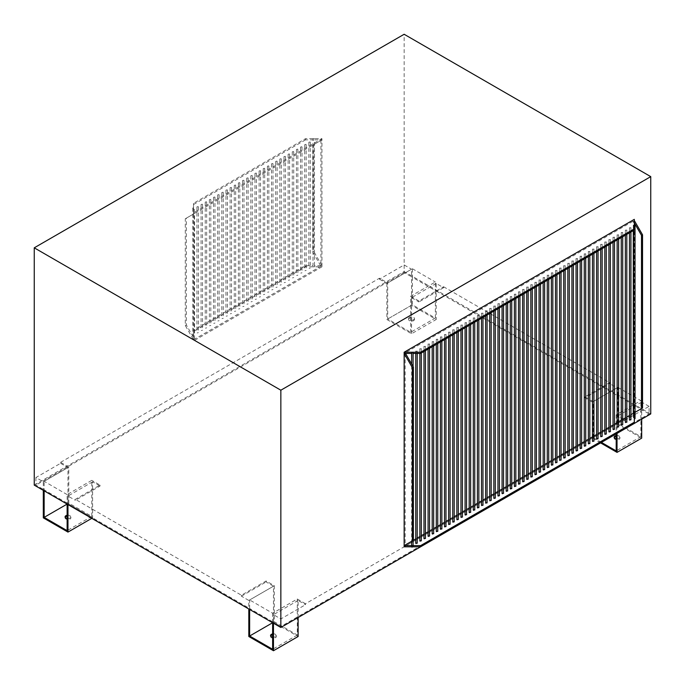 <?xml version="1.0" encoding="UTF-8"?>
<svg xmlns="http://www.w3.org/2000/svg" width="685" height="685" viewBox="0 0 685 685"><rect width="100%" height="100%" fill="white"/><g stroke="black" fill="none" stroke-linecap="round" stroke-linejoin="round"><path stroke-width="0.51" stroke-dasharray="3.42 2.57" d="M616.192 435.566A2.903 1.678 180 0 1 619.934 437.176A2.903 1.678 180 0 1 619.086 438.366A2.903 1.678 180 0 1 616.192 438.785M614.248 437.664A2.903 1.678 0 0 0 614.128 438.143A2.903 1.678 0 0 0 615.918 439.693A2.903 1.678 0 0 0 619.086 439.333A2.903 1.678 0 0 0 619.934 438.143A2.903 1.678 0 0 0 616.192 436.533M272.63 633.925A2.903 1.678 180 0 1 276.372 635.526A2.903 1.678 180 0 1 275.524 636.716A2.903 1.678 180 0 1 272.63 637.136M270.686 636.014A2.903 1.678 0 0 0 270.566 636.502A2.903 1.678 0 0 0 272.356 638.052A2.903 1.678 0 0 0 275.524 637.684A2.903 1.678 0 0 0 276.372 636.502A2.903 1.678 0 0 0 272.63 634.892M67.13 515.283A2.903 1.678 180 0 1 70.872 516.884A2.903 1.678 180 0 1 70.024 518.074A2.903 1.678 180 0 1 67.13 518.494M65.186 517.372A2.903 1.678 0 0 0 65.066 517.851A2.903 1.678 0 0 0 66.856 519.401A2.903 1.678 0 0 0 70.024 519.042A2.903 1.678 0 0 0 70.872 517.851A2.903 1.678 0 0 0 67.13 516.25M413.586 319.715A2.903 1.678 180 0 1 410.418 320.083A2.903 1.678 180 0 1 408.628 318.534A2.903 1.678 180 0 1 409.476 317.343A2.903 1.678 180 0 1 412.644 316.984A2.903 1.678 180 0 1 414.434 318.534A2.903 1.678 180 0 1 413.586 319.715M409.476 318.311A2.903 1.678 0 0 0 408.628 319.501A2.903 1.678 0 0 0 410.418 321.051A2.903 1.678 0 0 0 413.586 320.683A2.903 1.678 0 0 0 414.434 319.501A2.903 1.678 0 0 0 412.644 317.951A2.903 1.678 0 0 0 409.476 318.311M413.098 353.417L411.856 353.126M415.966 351.345L417.208 351.045L415.966 351.345M420.076 348.973L421.318 348.674L420.076 348.973M424.186 346.593L425.428 346.302L424.186 346.593M428.296 344.221L429.538 343.93L428.296 344.221M432.406 341.849L433.648 341.558L432.406 341.849M436.516 339.477L437.758 339.178L436.516 339.477M440.626 337.106L441.868 336.806L440.626 337.106M444.736 334.734L445.978 334.434L444.736 334.734M448.846 332.362L450.088 332.062L448.846 332.362M452.956 329.99L454.198 329.69L452.956 329.99M457.066 327.61L458.308 327.319L457.066 327.61M461.176 325.238L462.418 324.947L461.176 325.238M465.286 322.866L466.528 322.575L465.286 322.866M469.396 320.494L470.638 320.195L469.396 320.494M473.506 318.123L474.748 317.823L473.506 318.123M477.616 315.751L478.858 315.451L477.616 315.751M481.726 313.379L482.968 313.079L481.726 313.379M485.836 311.007L487.078 310.707L485.836 311.007M489.946 308.627L491.188 308.336L489.946 308.627M494.056 306.255L495.298 305.964L494.056 306.255M498.166 303.883L499.408 303.592L498.166 303.883M502.276 301.511L503.518 301.212L502.276 301.511M506.386 299.139L507.628 298.84L506.386 299.139M510.496 296.768L511.738 296.468L510.496 296.768M514.606 294.396L515.848 294.096L514.606 294.396M518.716 292.024L519.958 291.724L518.716 292.024M522.826 289.644L524.068 289.353L522.826 289.644M526.936 287.272L528.178 286.981L526.936 287.272M531.046 284.9L532.288 284.609L531.046 284.9M535.156 282.528L536.398 282.229L535.156 282.528M539.266 280.156L540.508 279.857L539.266 280.156M543.376 277.785L544.618 277.485L543.376 277.785M547.486 275.413L548.728 275.113L547.486 275.413M551.596 273.041L552.838 272.741L551.596 273.041M555.706 270.661L556.948 270.369L555.706 270.661M559.816 268.289L561.058 267.998L559.816 268.289M563.926 265.917L565.168 265.626L563.926 265.917M568.036 263.545L569.278 263.245L568.036 263.545M572.146 261.173L573.388 260.874L572.146 261.173M576.256 258.802L577.498 258.502L576.256 258.802M580.366 256.43L581.608 256.13L580.366 256.43M584.476 254.058L585.718 253.758L584.476 254.058M588.586 251.678L589.828 251.386L588.586 251.678M592.696 249.306L593.938 249.015L592.696 249.306M596.806 246.934L598.048 246.643L596.806 246.934M600.916 244.562L602.158 244.262L600.916 244.562M605.026 242.19L606.268 241.891L605.026 242.19M609.136 239.818L610.378 239.519L609.136 239.818M613.246 237.447L614.488 237.147L613.246 237.447M617.356 235.075L618.598 234.775L617.356 235.075M621.466 232.694L622.708 232.403L621.466 232.694M625.576 230.323L626.818 230.032L625.576 230.323M629.686 227.951L630.928 227.66L629.686 227.951M634.31 223.678L634.31 224.86L633.582 225.279L634.31 225.699L634.31 224.517M634.31 423.424L634.31 417.91M314.458 138.67L313.002 138.67L313.216 140.16L314.458 139.86L314.458 138.67L321.95 138.67L321.95 139.86L314.458 139.86L314.458 265.626L313.002 265.626L313.002 266.808L314.458 266.808L314.458 265.626L321.95 265.626L320.923 266.217L312.702 251.977L312.702 145.194L320.923 140.451L320.923 266.217L193.512 339.777L193.512 340.967L321.95 266.808L314.458 266.808M310.099 141.958L308.858 142.249L310.099 141.958M309.072 268.315L310.314 268.015L309.072 268.315M305.955 144.347L304.714 144.646L305.955 144.347M304.928 270.703L306.169 270.412L304.928 270.703M301.811 146.744L300.569 147.035L301.811 146.744M300.783 273.101L302.017 272.801L300.783 273.101M297.658 149.133L296.425 149.433L297.658 149.133M296.631 275.49L297.872 275.199L296.631 275.49M293.514 151.531L292.272 151.822L293.514 151.531M292.486 277.887L293.728 277.588L292.486 277.887M289.37 153.919L288.128 154.219L289.37 153.919M288.342 280.285L289.584 279.985L288.342 280.285M285.225 156.317L283.984 156.617L285.225 156.317M284.198 282.674L285.44 282.374L284.198 282.674M281.081 158.706L279.84 159.006L281.081 158.706M280.054 285.071L281.295 284.772L280.054 285.071M276.937 161.103L275.695 161.403L276.937 161.103M275.909 287.46L277.151 287.161L275.909 287.46M272.793 163.492L271.551 163.792L272.793 163.492M271.765 289.858L272.998 289.558L271.765 289.858M268.64 165.89L267.407 166.19L268.64 165.89M267.612 292.247L268.854 291.947L267.612 292.247M264.496 168.279L263.254 168.578L264.496 168.279M263.468 294.644L264.71 294.344L263.468 294.644M260.351 170.676L259.11 170.976L260.351 170.676M259.324 297.033L260.565 296.733L259.324 297.033M256.207 173.065L254.966 173.365L256.207 173.065M255.18 299.431L256.421 299.131L255.18 299.431M252.063 175.463L250.821 175.762L252.063 175.463M251.035 301.82L252.277 301.52L251.035 301.82M247.919 177.86L246.677 178.151L247.919 177.86M246.891 304.217L248.133 303.917L246.891 304.217M243.774 180.249L242.533 180.549L243.774 180.249M242.747 306.606L243.988 306.315L242.747 306.606M239.63 182.647L238.389 182.938L239.63 182.647M238.603 309.003L239.836 308.704L238.603 309.003M235.477 185.036L234.244 185.335L235.477 185.036M234.45 311.392L235.691 311.101L234.45 311.392M231.333 187.433L230.092 187.724L231.333 187.433M230.306 313.79L231.547 313.49L230.306 313.79M227.189 189.822L225.947 190.122L227.189 189.822M226.161 316.179L227.403 315.888L226.161 316.179M223.045 192.22L221.803 192.511L223.045 192.22M222.017 318.576L223.259 318.277L222.017 318.576M218.9 194.608L217.659 194.908L218.9 194.608M217.873 320.965L219.114 320.674L217.873 320.965M214.756 197.006L213.514 197.297L214.756 197.006M213.729 323.363L214.97 323.063L213.729 323.363M210.612 199.395L209.37 199.695L210.612 199.395M209.584 325.752L210.817 325.461L209.584 325.752M206.459 201.792L205.226 202.084L206.459 201.792M205.431 328.149L206.673 327.85L205.431 328.149M202.315 204.181L201.073 204.481L202.315 204.181M201.287 330.538L202.529 330.247L201.287 330.538M198.17 206.579L196.929 206.87L198.17 206.579M197.143 332.936L198.385 332.636L197.143 332.936M194.24 209.267L193.512 209.687L193.512 208.497L192.785 208.077L193.512 207.658L193.512 208.848L194.24 209.267L194.24 335.033L193.512 335.453L193.512 336.635L192.785 336.215L193.512 335.796L193.512 334.614L194.24 335.033M630.928 414.699L629.472 415.538M626.818 417.071L625.362 417.91M622.708 419.443L621.252 420.282M618.598 421.814L617.142 422.654M614.488 424.186L613.032 425.025M610.378 426.558L608.922 427.397M606.268 428.938L604.812 429.769M602.158 431.31L600.702 432.149M598.048 433.682L596.592 434.521M593.938 436.054L592.482 436.893M589.828 438.426L588.372 439.265M585.718 440.797L584.262 441.637M581.608 443.169L580.152 444.008M577.498 445.541L576.042 446.38M573.388 447.921L571.932 448.752M569.278 450.293L567.822 451.132M565.168 452.665L563.712 453.504M561.058 455.037L559.602 455.876M556.948 457.409L555.492 458.248M552.838 459.781L551.382 460.62M548.728 462.152L547.272 462.991M544.618 464.524L543.162 465.363M540.508 466.905L539.052 467.744M536.398 469.276L534.942 470.115M532.288 471.648L530.832 472.487M528.178 474.02L526.722 474.859M524.068 476.392L522.612 477.231M519.958 478.764L518.502 479.603M515.848 481.135L514.392 481.975M511.738 483.507L510.282 484.346M507.628 485.888L506.172 486.727M503.518 488.259L502.062 489.099M499.408 490.631L497.952 491.47M495.298 493.003L493.842 493.842M491.188 495.375L489.732 496.214M487.078 497.747L485.622 498.586M482.968 500.118L481.512 500.958M478.858 502.49L477.402 503.329M474.748 504.871L473.292 505.71M470.638 507.242L469.182 508.082M466.528 509.614L465.072 510.453M462.418 511.986L460.962 512.825M458.308 514.358L456.852 515.197M454.198 516.73L452.742 517.569M450.088 519.102L448.632 519.941M445.978 521.473L444.522 522.312M441.868 523.854L440.412 524.693M437.758 526.226L436.302 527.065M433.648 528.597L432.192 529.437M429.538 530.969L428.082 531.808M425.428 533.341L423.972 534.18M421.318 535.713L419.862 536.552M417.208 538.085L415.752 538.924M413.098 366.543L413.098 540.456L411.642 541.296L411.642 364.026M634.31 222.908L633.283 221.127L633.283 230.622M634.31 224.86L634.31 220.536L405.177 352.826L405.177 545.029L413.397 540.285M186.32 218.164L194.54 213.42L194.54 339.186L186.32 324.947L186.32 218.164L185.292 218.755L193.512 214.011L193.512 339.777L185.292 325.538L185.292 218.755M193.512 209.687L193.512 214.011L321.95 139.86L321.95 266.808M313.002 138.67L305.51 138.67L193.512 203.334L193.512 207.658M193.512 208.497L193.512 212.829L321.95 138.67M193.512 212.829L193.512 214.011M193.512 335.453L193.512 339.777M305.51 138.67L305.51 139.86L313.002 139.86L313.002 265.626L305.51 265.626L193.512 330.281L193.512 334.614M193.512 336.635L193.512 340.967M305.51 139.86L193.512 204.524L193.512 208.848M313.002 266.808L305.51 266.808L193.512 331.471L193.512 335.796M193.512 203.334L193.512 204.524M193.512 330.281L193.512 331.471M305.51 265.626L305.51 266.808M186.32 324.947L185.292 325.538M321.95 265.626L313.73 251.386L313.73 144.603L312.702 145.194M313.73 251.386L312.702 251.977M313.73 144.603L321.95 139.86M633.796 417.191L634.31 417.071L634.31 418.252L634.824 418.381M634.31 219.354L634.31 413.928L404.15 546.81M634.31 417.071L634.31 412.747L642.53 407.995M635.038 412.327L634.31 412.747M411.856 545.328L412.884 545.328M415.966 542.957L416.994 542.957M420.076 540.585L421.104 540.585M424.186 538.213L425.214 538.213M428.296 535.841L429.324 535.841M432.406 533.461L433.434 533.461M436.516 531.089L437.544 531.089M440.626 528.717L441.654 528.717M444.736 526.345L445.764 526.345M448.846 523.974L449.874 523.974M452.956 521.602L453.984 521.602M457.066 519.23L458.094 519.23M461.176 516.858L462.204 516.858M465.286 514.478L466.314 514.478M469.396 512.106L470.424 512.106M473.506 509.734L474.534 509.734M477.616 507.362L478.644 507.362M481.726 504.991L482.754 504.991M485.836 502.619L486.864 502.619M489.946 500.247L490.974 500.247M494.056 497.875L495.084 497.875M498.166 495.495L499.194 495.495M502.276 493.123L503.304 493.123M506.386 490.751L507.414 490.751M510.496 488.379L511.524 488.379M514.606 486.007L515.634 486.007M518.716 483.636L519.744 483.636M522.826 481.264L523.854 481.264M526.936 478.883L527.964 478.883M531.046 476.512L532.074 476.512M535.156 474.14L536.184 474.14M539.266 471.768L540.294 471.768M543.376 469.396L544.404 469.396M547.486 467.024L548.514 467.024M551.596 464.653L552.624 464.653M555.706 462.281L556.734 462.281M559.816 459.9L560.844 459.9M563.926 457.529L564.954 457.529M568.036 455.157L569.064 455.157M572.146 452.785L573.174 452.785M576.256 450.413L577.284 450.413M580.366 448.041L581.394 448.041M584.476 445.67L585.504 445.67M588.586 443.298L589.614 443.298M592.696 440.917L593.724 440.917M596.806 438.546L597.834 438.546M600.916 436.174L601.944 436.174M605.026 433.802L606.054 433.802M609.136 431.43L610.164 431.43M613.246 429.058L614.274 429.058M617.356 426.686L618.384 426.686M621.466 424.315L622.494 424.315M625.576 421.934L626.604 421.934M629.686 419.562L630.714 419.562M634.31 418.252L634.31 413.928M634.31 230.032L634.31 225.699M404.15 353.417L405.177 352.826L405.52 353.417M435.352 318.046L435.352 290.543L412.37 277.271L412.37 304.774L435.352 318.046L410.692 332.285L387.71 319.013L387.71 282.965L412.37 268.725L412.37 277.271L411.531 276.783L411.531 305.262L436.191 319.501L411.531 333.741L386.871 319.501L411.531 305.262M410.692 296.237L418.912 300.98L443.572 286.741L443.572 287.709L436.191 283.453L436.191 291.022L435.352 290.543L435.352 281.997L410.692 296.237L410.692 332.285M617.031 387.856L592.371 402.095L592.371 438.143L617.031 423.904L617.031 387.856L609.65 383.591L609.65 382.624L584.99 396.863L593.21 401.607L617.87 387.376L617.87 395.913L436.191 291.022L436.191 319.501M387.71 319.013L412.37 304.774M379.49 279.189L386.871 283.453L411.531 269.214L404.15 264.949L379.49 279.189L379.49 278.221L387.71 282.965M386.871 283.453L386.871 319.501M418.912 300.98L418.912 301.948L411.531 297.684L411.531 333.741M436.191 283.453L411.531 297.684M443.572 287.709L418.912 301.948M404.15 264.949L404.15 272.527L411.531 276.783L411.531 269.214M443.572 286.741L609.65 382.624M412.37 268.725L435.352 281.997M68.808 467.084L60.588 462.341L60.588 463.308L35.928 477.539L43.309 481.803L43.309 489.381L44.148 489.861L44.148 481.324L68.808 467.084L68.808 503.132L91.79 516.404L91.79 480.348L67.13 494.587L67.13 503.132L67.969 503.612L67.969 504.588M35.928 477.539L35.928 485.117L43.309 489.381L43.309 490.349M44.148 490.828L44.148 489.861L67.13 503.132L67.13 504.1L68.808 503.132M91.79 516.404L67.13 530.635M100.01 485.1L100.01 486.067L75.35 500.307L75.35 499.331L100.01 485.1L91.79 480.348M60.588 463.308L67.969 467.564L67.969 503.612L92.629 517.851L92.629 481.803L100.01 486.067M43.309 481.803L67.969 467.564M92.629 481.803L67.969 496.043L75.35 500.307M92.629 517.851L91.79 518.339M43.309 517.851L67.969 503.612L67.969 496.043M60.588 462.341L379.49 278.221M404.15 272.527L35.928 485.117M617.87 387.376L640.852 400.639L616.192 414.879L624.412 419.622L624.412 420.59L649.072 406.359L649.072 413.928L640.852 409.185L640.852 400.639M298.129 617.51L298.129 600.445L305.51 604.709L305.51 603.742L624.412 419.622M305.51 603.742L297.29 598.998L272.63 613.238L249.648 599.966L274.308 585.726L266.088 580.983L241.428 595.222L75.35 499.331M67.13 494.587L44.148 481.324M241.428 595.222L241.428 596.19L248.809 600.445L248.809 608.023L249.648 608.503L249.648 599.966M67.969 503.612L248.809 608.023L248.809 608.991M272.63 613.238L272.63 621.774L273.469 622.263L273.469 623.23M249.648 609.479L249.648 608.503L272.63 621.774L272.63 622.742L274.308 621.774L297.29 635.046L297.29 598.998M297.29 635.046L272.63 649.286M274.308 585.726L274.308 621.774M266.088 580.983L266.088 581.95L273.469 586.214L273.469 622.263L298.129 636.502M248.809 600.445L273.469 586.214M241.428 596.19L266.088 581.95M298.129 600.445L273.469 614.685L280.85 618.949L305.51 604.709M248.809 636.502L273.469 622.263L273.469 614.685M273.469 622.263L280.85 626.518L649.072 413.928M280.85 626.518L280.85 618.949M640.852 436.688L640.852 409.185L617.87 395.913L617.87 423.424L640.852 436.688L616.192 450.927M616.192 414.879L616.192 433.879M601.43 442.407L593.21 437.664L617.87 423.424M593.21 437.664L593.21 401.607M649.072 406.359L641.691 402.095L641.691 419.16M617.031 423.904L641.691 438.143M592.371 402.095L584.99 397.831L609.65 383.591M584.99 396.863L584.99 397.831M600.591 442.887L592.371 438.143M624.412 420.59L617.031 416.334L617.031 433.399M641.691 402.095L617.031 416.334M650.75 413.928L404.15 271.56L404.15 34.267M34.25 485.117L404.15 271.56M614.128 437.176L614.128 438.143M270.566 635.526L270.566 636.502M65.066 516.884L65.066 517.851M408.628 318.534L408.628 319.501M417.208 351.045L417.208 353.417M421.318 348.674L421.318 352.998M425.428 346.302L425.428 350.626M429.538 343.93L429.538 348.254M433.648 341.558L433.648 345.882M437.758 339.178L437.758 343.51M441.868 336.806L441.868 341.139M445.978 334.434L445.978 338.758M450.088 332.062L450.088 336.386M454.198 329.69L454.198 334.015M458.308 327.319L458.308 331.643M462.418 324.947L462.418 329.271M466.528 322.575L466.528 326.899M470.638 320.195L470.638 324.527M474.748 317.823L474.748 322.156M478.858 315.451L478.858 319.775M482.968 313.079L482.968 317.403M487.078 310.707L487.078 315.031M491.188 308.336L491.188 312.66M495.298 305.964L495.298 310.288M499.408 303.592L499.408 307.916M503.518 301.212L503.518 305.544M507.628 298.84L507.628 303.172M511.738 296.468L511.738 300.792M515.848 294.096L515.848 298.42M519.958 291.724L519.958 296.048M524.068 289.353L524.068 293.677M528.178 286.981L528.178 291.305M532.288 284.609L532.288 288.933M536.398 282.229L536.398 286.561M540.508 279.857L540.508 284.189M544.618 277.485L544.618 281.809M548.728 275.113L548.728 279.437M552.838 272.741L552.838 277.065M556.948 270.369L556.948 274.694M561.058 267.998L561.058 272.322M565.168 265.626L565.168 269.95M569.278 263.245L569.278 267.578M573.388 260.874L573.388 265.206M577.498 258.502L577.498 262.826M581.608 256.13L581.608 260.454M585.718 253.758L585.718 258.082M589.828 251.386L589.828 255.71M593.938 249.015L593.938 253.339M598.048 246.643L598.048 250.967M602.158 244.262L602.158 248.595M606.268 241.891L606.268 246.223M610.378 239.519L610.378 243.843M614.488 237.147L614.488 241.471M618.598 234.775L618.598 239.099M622.708 232.403L622.708 236.727M626.818 230.032L626.818 234.356M630.928 227.66L630.928 231.984M308.858 142.249L308.858 268.015M304.714 144.646L304.714 270.412M300.569 147.035L300.569 272.801M296.425 149.433L296.425 275.199M292.272 151.822L292.272 277.588M288.128 154.219L288.128 279.985M283.984 156.617L283.984 282.374M279.84 159.006L279.84 284.772M275.695 161.403L275.695 287.161M271.551 163.792L271.551 289.558M267.407 166.19L267.407 291.947M263.254 168.578L263.254 294.344M259.11 170.976L259.11 296.733M254.966 173.365L254.966 299.131M250.821 175.762L250.821 301.52M246.677 178.151L246.677 303.917M242.533 180.549L242.533 306.315M238.389 182.938L238.389 308.704M234.244 185.335L234.244 311.101M230.092 187.724L230.092 313.49M225.947 190.122L225.947 315.888M221.803 192.511L221.803 318.277M217.659 194.908L217.659 320.674M213.514 197.297L213.514 323.063M209.37 199.695L209.37 325.461M205.226 202.084L205.226 327.85M201.073 204.481L201.073 330.247M196.929 206.87L196.929 332.636M192.785 208.077L192.785 336.215M198.385 206.87L198.385 332.636M202.529 204.481L202.529 330.247M206.673 202.084L206.673 327.85M210.817 199.695L210.817 325.461M214.97 197.297L214.97 323.063M219.114 194.908L219.114 320.674M223.259 192.511L223.259 318.277M227.403 190.122L227.403 315.888M231.547 187.724L231.547 313.49M235.691 185.335L235.691 311.101M239.836 182.938L239.836 308.704M243.988 180.549L243.988 306.315M248.133 178.151L248.133 303.917M252.277 175.762L252.277 301.52M256.421 173.365L256.421 299.131M260.565 170.976L260.565 296.733M264.71 168.578L264.71 294.344M268.854 166.19L268.854 291.947M272.998 163.792L272.998 289.558M277.151 161.403L277.151 287.161M281.295 159.006L281.295 284.772M285.44 156.617L285.44 282.374M289.584 154.219L289.584 279.985M293.728 151.822L293.728 277.588M297.872 149.433L297.872 275.199M302.017 147.035L302.017 272.801M306.169 144.646L306.169 270.412M310.314 142.249L310.314 268.015M633.582 225.279L633.582 230.451M629.472 227.66L629.472 232.823M625.362 230.032L625.362 235.195M621.252 232.403L621.252 237.567M617.142 234.775L617.142 239.938M613.032 237.147L613.032 242.31M608.922 239.519L608.922 244.682M604.812 241.891L604.812 247.062M600.702 244.262L600.702 249.434M596.592 246.643L596.592 251.806M592.482 249.015L592.482 254.178M588.372 251.386L588.372 256.55M584.262 253.758L584.262 258.921M580.152 256.13L580.152 261.293M576.042 258.502L576.042 263.665M571.932 260.874L571.932 266.045M567.822 263.245L567.822 268.417M563.712 265.626L563.712 270.789M559.602 267.998L559.602 273.161M555.492 270.369L555.492 275.533M551.382 272.741L551.382 277.904M547.272 275.113L547.272 280.276M543.162 277.485L543.162 282.648M539.052 279.857L539.052 285.029M534.942 282.229L534.942 287.4M530.832 284.609L530.832 289.772M526.722 286.981L526.722 292.144M522.612 289.353L522.612 294.516M518.502 291.724L518.502 296.888M514.392 294.096L514.392 299.259M510.282 296.468L510.282 301.631M506.172 298.84L506.172 304.012M502.062 301.212L502.062 306.383M497.952 303.592L497.952 308.755M493.842 305.964L493.842 311.127M489.732 308.336L489.732 313.499M485.622 310.707L485.622 315.871M481.512 313.079L481.512 318.242M477.402 315.451L477.402 320.614M473.292 317.823L473.292 322.995M469.182 320.195L469.182 325.366M465.072 322.575L465.072 327.738M460.962 324.947L460.962 330.11M456.852 327.319L456.852 332.482M452.742 329.69L452.742 334.854M448.632 332.062L448.632 337.225M444.522 334.434L444.522 339.597M440.412 336.806L440.412 341.978M436.302 339.178L436.302 344.349M432.192 341.558L432.192 346.721M428.082 343.93L428.082 349.093M423.972 346.302L423.972 351.465M419.862 348.674L419.862 353.417M415.752 351.045L415.752 353.417M414.434 318.534L414.434 319.501M70.872 516.884L70.872 517.851M276.372 635.526L276.372 636.502M619.934 437.176L619.934 438.143"/><path stroke-width="1.03" d="M616.192 438.785A2.903 1.678 180 0 1 614.128 437.176A2.903 1.678 180 0 1 614.976 435.985A2.903 1.678 180 0 1 616.192 435.566M616.192 436.533A2.903 1.678 0 0 0 614.976 436.953A2.903 1.678 0 0 0 614.248 437.664M272.63 637.136A2.903 1.678 180 0 1 270.566 635.526A2.903 1.678 180 0 1 271.414 634.344A2.903 1.678 180 0 1 272.63 633.925M272.63 634.892A2.903 1.678 0 0 0 271.414 635.312A2.903 1.678 0 0 0 270.686 636.014M67.13 518.494A2.903 1.678 180 0 1 65.066 516.884A2.903 1.678 180 0 1 65.914 515.702A2.903 1.678 180 0 1 67.13 515.283M67.13 516.25A2.903 1.678 0 0 0 65.914 516.67A2.903 1.678 0 0 0 65.186 517.372M635.038 224.098L634.31 223.678L634.31 219.354L404.15 352.236L413.098 352.236L413.098 353.417L420.59 353.417L634.31 230.032L634.31 224.517L635.038 224.098L635.038 418.672L634.31 419.092M412.884 545.328L413.098 546.81L411.856 547.11L411.856 545.328M416.994 542.957L415.966 543.547L415.966 542.957M421.104 540.585L420.076 541.176L420.076 540.585M425.214 538.213L424.186 538.804L424.186 538.213M429.324 535.841L428.296 536.432L428.296 535.841M433.434 533.461L432.406 534.06L432.406 533.461M437.544 531.089L436.516 531.688L436.516 531.089M441.654 528.717L440.626 529.308L440.626 528.717M445.764 526.345L444.736 526.936L444.736 526.345M449.874 523.974L448.846 524.564L448.846 523.974M453.984 521.602L452.956 522.193L452.956 521.602M458.094 519.23L457.066 519.821L457.066 519.23M462.204 516.858L461.176 517.449L461.176 516.858M466.314 514.478L465.286 515.077L465.286 514.478M470.424 512.106L469.396 512.705L469.396 512.106M474.534 509.734L473.506 510.325L473.506 509.734M478.644 507.362L477.616 507.953L477.616 507.362M482.754 504.991L481.726 505.581L481.726 504.991M486.864 502.619L485.836 503.21L485.836 502.619M490.974 500.247L489.946 500.838L489.946 500.247M495.084 497.875L494.056 498.466L494.056 497.875M499.194 495.495L498.166 496.094L498.166 495.495M503.304 493.123L502.276 493.722L502.276 493.123M507.414 490.751L506.386 491.342L506.386 490.751M511.524 488.379L510.496 488.97L510.496 488.379M515.634 486.007L514.606 486.598L514.606 486.007M519.744 483.636L518.716 484.226L518.716 483.636M523.854 481.264L522.826 481.855L522.826 481.264M527.964 478.883L526.936 479.483L526.936 478.883M532.074 476.512L531.046 477.111L531.046 476.512M536.184 474.14L535.156 474.739L535.156 474.14M540.294 471.768L539.266 472.359L539.266 471.768M544.404 469.396L543.376 469.987L543.376 469.396M548.514 467.024L547.486 467.615L547.486 467.024M552.624 464.653L551.596 465.243L551.596 464.653M556.734 462.281L555.706 462.872L555.706 462.281M560.844 459.9L559.816 460.5L559.816 459.9M564.954 457.529L563.926 458.128L563.926 457.529M569.064 455.157L568.036 455.756L568.036 455.157M573.174 452.785L572.146 453.376L572.146 452.785M577.284 450.413L576.256 451.004L576.256 450.413M581.394 448.041L580.366 448.632L580.366 448.041M585.504 445.67L584.476 446.26L584.476 445.67M589.614 443.298L588.586 443.889L588.586 443.298M593.724 440.917L592.696 441.517L592.696 440.917M597.834 438.546L596.806 439.145L596.806 438.546M601.944 436.174L600.916 436.773L600.916 436.174M606.054 433.802L605.026 434.393L605.026 433.802M610.164 431.43L609.136 432.021L609.136 431.43M614.274 429.058L613.246 429.649L613.246 429.058M618.384 426.686L617.356 427.277L617.356 426.686M622.494 424.315L621.466 424.905L621.466 424.315M626.604 421.934L625.576 422.534L625.576 421.934M630.714 419.562L629.686 420.162L629.686 419.562M415.752 538.924L413.098 540.456L413.098 545.628L420.59 545.628L634.31 422.234L634.31 417.91L633.796 417.191M633.283 230.622L633.283 413.338L630.928 414.699M629.472 415.538L626.818 417.071M625.362 417.91L622.708 419.443M621.252 420.282L618.598 421.814M617.142 422.654L614.488 424.186M613.032 425.025L610.378 426.558M608.922 427.397L606.268 428.938M604.812 429.769L602.158 431.31M600.702 432.149L598.048 433.682M596.592 434.521L593.938 436.054M592.482 436.893L589.828 438.426M588.372 439.265L585.718 440.797M584.262 441.637L581.608 443.169M580.152 444.008L577.498 445.541M576.042 446.38L573.388 447.921M571.932 448.752L569.278 450.293M567.822 451.132L565.168 452.665M563.712 453.504L561.058 455.037M559.602 455.876L556.948 457.409M555.492 458.248L552.838 459.781M551.382 460.62L548.728 462.152M547.272 462.991L544.618 464.524M543.162 465.363L540.508 466.905M539.052 467.744L536.398 469.276M534.942 470.115L532.288 471.648M530.832 472.487L528.178 474.02M526.722 474.859L524.068 476.392M522.612 477.231L519.958 478.764M518.502 479.603L515.848 481.135M514.392 481.975L511.738 483.507M510.282 484.346L507.628 485.888M506.172 486.727L503.518 488.259M502.062 489.099L499.408 490.631M497.952 491.47L495.298 493.003M493.842 493.842L491.188 495.375M489.732 496.214L487.078 497.747M485.622 498.586L482.968 500.118M481.512 500.958L478.858 502.49M477.402 503.329L474.748 504.871M473.292 505.71L470.638 507.242M469.182 508.082L466.528 509.614M465.072 510.453L462.418 511.986M460.962 512.825L458.308 514.358M456.852 515.197L454.198 516.73M452.742 517.569L450.088 519.102M448.632 519.941L445.978 521.473M444.522 522.312L441.868 523.854M440.412 524.693L437.758 526.226M436.302 527.065L433.648 528.597M432.192 529.437L429.538 530.969M428.082 531.808L425.428 533.341M423.972 534.18L421.318 535.713M419.862 536.552L417.208 538.085M411.642 541.296L404.15 545.628L411.642 545.628L411.642 541.296M34.25 247.824L280.85 390.202L650.75 176.636L404.15 34.267L34.25 247.824L34.25 485.117L280.85 627.486L280.85 390.202M413.098 352.236L420.59 352.236L634.31 228.841M411.856 353.126L411.642 352.236M404.15 352.236L404.15 353.417L411.642 353.417L411.642 364.026M413.098 546.81L420.59 546.81L634.31 423.424L634.31 422.234M404.15 545.628L412.37 540.876L412.37 367.657L404.15 353.417L404.15 546.81L411.642 546.81M420.59 352.236L420.59 353.417M420.59 545.628L420.59 546.81M635.038 412.327L642.53 407.995L642.53 234.775L634.31 220.536M641.503 408.594L641.503 235.366L642.53 234.775M641.503 235.366L635.038 224.166M634.824 223.798L634.31 222.908M412.37 540.876L413.397 540.285L413.397 367.066L405.52 353.417M412.37 367.657L413.397 367.066M43.309 490.349L43.309 517.851L67.969 532.091L67.969 504.588M44.148 517.372L67.13 504.1L67.13 530.635L44.148 517.372L44.148 490.828M91.79 518.339L67.969 532.091M249.648 636.014L272.63 622.742L272.63 649.286L249.648 636.014L249.648 609.479M248.809 608.991L248.809 636.502L273.469 650.733L273.469 623.23M298.129 617.51L298.129 636.502L273.469 650.733M616.192 433.879L616.192 450.927L601.43 442.407M641.691 419.16L641.691 438.143L617.031 452.383L600.591 442.887M617.031 433.399L617.031 452.383M650.75 176.636L650.75 413.928L280.85 627.486M413.098 353.417L413.098 366.543M417.208 353.417L417.208 543.256M421.318 352.998L421.318 540.876M425.428 350.626L425.428 538.504M429.538 348.254L429.538 536.132M433.648 345.882L433.648 533.761M437.758 343.51L437.758 531.389M441.868 341.139L441.868 529.017M445.978 338.758L445.978 526.645M450.088 336.386L450.088 524.273M454.198 334.015L454.198 521.893M458.308 331.643L458.308 519.521M462.418 329.271L462.418 517.149M466.528 326.899L466.528 514.778M470.638 324.527L470.638 512.406M474.748 322.156L474.748 510.034M478.858 319.775L478.858 507.662M482.968 317.403L482.968 505.29M487.078 315.031L487.078 502.91M491.188 312.66L491.188 500.538M495.298 310.288L495.298 498.166M499.408 307.916L499.408 495.794M503.518 305.544L503.518 493.423M507.628 303.172L507.628 491.051M511.738 300.792L511.738 488.679M515.848 298.42L515.848 486.307M519.958 296.048L519.958 483.927M524.068 293.677L524.068 481.555M528.178 291.305L528.178 479.183M532.288 288.933L532.288 476.811M536.398 286.561L536.398 474.44M540.508 284.189L540.508 472.068M544.618 281.809L544.618 469.696M548.728 279.437L548.728 467.324M552.838 277.065L552.838 464.944M556.948 274.694L556.948 462.572M561.058 272.322L561.058 460.2M565.168 269.95L565.168 457.828M569.278 267.578L569.278 455.456M573.388 265.206L573.388 453.085M577.498 262.826L577.498 450.713M581.608 260.454L581.608 448.341M585.718 258.082L585.718 445.961M589.828 255.71L589.828 443.589M593.938 253.339L593.938 441.217M598.048 250.967L598.048 438.845M602.158 248.595L602.158 436.473M606.268 246.223L606.268 434.102M610.378 243.843L610.378 431.73M614.488 241.471L614.488 429.358M618.598 239.099L618.598 426.978M622.708 236.727L622.708 424.606M626.818 234.356L626.818 422.234M630.928 231.984L630.928 419.862M633.582 230.451L633.582 417.49M629.472 232.823L629.472 419.862M625.362 235.195L625.362 422.234M621.252 237.567L621.252 424.606M617.142 239.938L617.142 426.978M613.032 242.31L613.032 429.358M608.922 244.682L608.922 431.73M604.812 247.062L604.812 434.102M600.702 249.434L600.702 436.473M596.592 251.806L596.592 438.845M592.482 254.178L592.482 441.217M588.372 256.55L588.372 443.589M584.262 258.921L584.262 445.961M580.152 261.293L580.152 448.341M576.042 263.665L576.042 450.713M571.932 266.045L571.932 453.085M567.822 268.417L567.822 455.456M563.712 270.789L563.712 457.828M559.602 273.161L559.602 460.2M555.492 275.533L555.492 462.572M551.382 277.904L551.382 464.944M547.272 280.276L547.272 467.324M543.162 282.648L543.162 469.696M539.052 285.029L539.052 472.068M534.942 287.4L534.942 474.44M530.832 289.772L530.832 476.811M526.722 292.144L526.722 479.183M522.612 294.516L522.612 481.555M518.502 296.888L518.502 483.927M514.392 299.259L514.392 486.307M510.282 301.631L510.282 488.679M506.172 304.012L506.172 491.051M502.062 306.383L502.062 493.423M497.952 308.755L497.952 495.794M493.842 311.127L493.842 498.166M489.732 313.499L489.732 500.538M485.622 315.871L485.622 502.91M481.512 318.242L481.512 505.29M477.402 320.614L477.402 507.662M473.292 322.995L473.292 510.034M469.182 325.366L469.182 512.406M465.072 327.738L465.072 514.778M460.962 330.11L460.962 517.149M456.852 332.482L456.852 519.521M452.742 334.854L452.742 521.893M448.632 337.225L448.632 524.273M444.522 339.597L444.522 526.645M440.412 341.978L440.412 529.017M436.302 344.349L436.302 531.389M432.192 346.721L432.192 533.761M428.082 349.093L428.082 536.132M423.972 351.465L423.972 538.504M419.862 353.417L419.862 540.876M415.752 353.417L415.752 543.256"/></g></svg>
